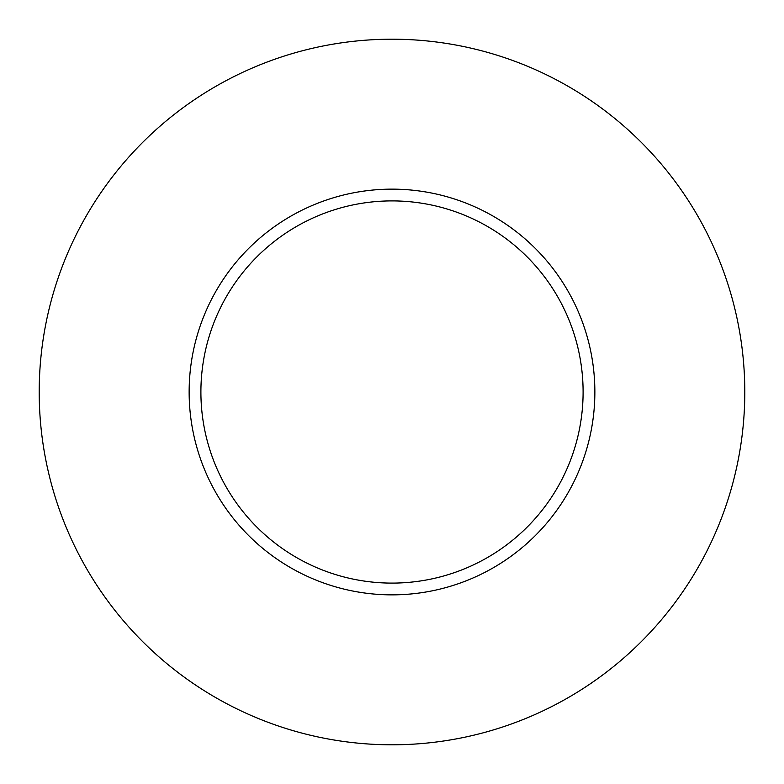<?xml version="1.0" encoding="UTF-8"?>
<svg xmlns="http://www.w3.org/2000/svg" width="784" height="784" viewBox="0 0 784 784"><rect width="100%" height="100%" fill="white"/><g stroke="black" fill="none" stroke-linecap="round" stroke-linejoin="round"><path stroke-width="1.18" d="M583.1 392A191.1 191.1 0 0 0 392 200.9A191.1 191.1 0 0 0 200.9 392A191.1 191.1 0 0 0 392 583.1A191.1 191.1 0 0 0 583.1 392M744.8 392A352.8 352.8 0 0 0 392 39.2A352.8 352.8 0 0 0 39.2 392A352.8 352.8 0 0 0 392 744.8A352.8 352.8 0 0 0 744.8 392M594.86 392A202.86 202.86 0 0 1 392 594.86A202.86 202.86 0 0 1 189.14 392A202.86 202.86 0 0 1 392 189.14A202.86 202.86 0 0 1 594.86 392"/></g></svg>

